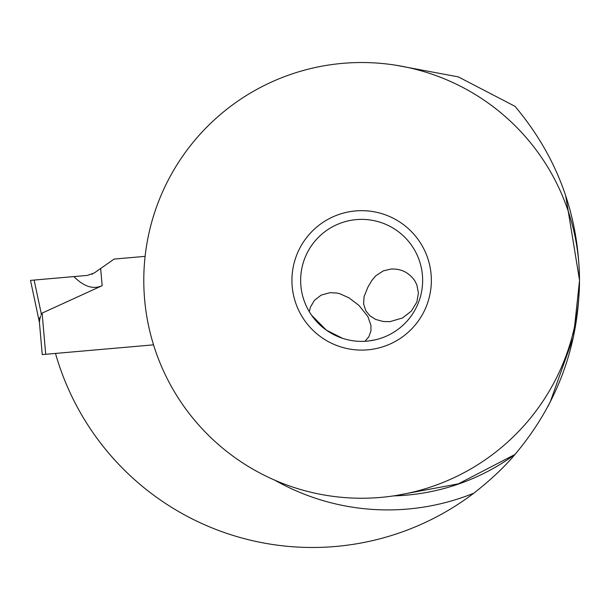 <?xml version="1.0" encoding="UTF-8"?>
<svg xmlns="http://www.w3.org/2000/svg" width="610" height="610" viewBox="0 0 610 610"><rect width="100%" height="100%" fill="white"/><g stroke="black" fill="none" stroke-linecap="round" stroke-linejoin="round"><path stroke-width="0.91" d="M41.655 347.913L42.242 354.585L153.545 344.848M100.658 268.491L114.108 259.075L94.329 272.922L100.658 268.491L102.16 285.678L42.113 313.113L41.396 314.264L34.122 280.066L30.5 280.379L34.122 280.066L30.5 280.379L39.421 322.347L39.864 317.749M145.111 256.36L114.108 259.075L145.111 256.36M73.909 276.582L34.122 280.066L87.543 275.392L94.329 272.922L87.543 275.392L73.909 276.582C83.86 286.654 93.277 289.689 102.16 285.678M41.084 315.08L41.396 314.264M40.565 316.209L39.322 321.226L42.242 354.585L39.322 321.226L40.565 316.209M39.49 318.001L39.246 319.617M274.797 480.184A229.535 229.535 0 0 0 473.825 493.185A267.096 267.096 0 0 1 55.922 354.913A314.676 314.676 0 0 1 55.563 353.419M473.825 493.185C490.867 479.811 504.592 466.902 514.992 454.45L458.423 483.829L396.111 495.495M395.905 65.239L458.308 76.875L514.985 106.315M514.992 454.45A215.589 215.589 0 0 1 393.496 495.899A215.589 215.589 0 0 0 514.992 454.45C557.265 404.232 578.768 346.213 579.5 280.379C578.73 214.567 557.227 156.541 514.985 106.308M565.676 195.558C563.076 187.811 563.076 187.811 565.676 195.558L579.5 280.005M579.5 280.691L573.469 336.804L550.243 401.921C546.621 409.005 546.621 409.005 550.243 401.921M549.442 403.484L547.879 406.55M579.5 280.379A217.854 217.854 0 0 1 361.646 498.24A217.854 217.854 0 0 1 143.785 280.379A217.854 217.854 0 0 1 361.646 62.525A217.854 217.854 0 0 1 579.5 280.379M431.354 280.379A69.715 69.715 0 0 0 361.646 210.671A69.715 69.715 0 0 0 291.931 280.379A69.715 69.715 0 0 0 361.646 350.094A69.715 69.715 0 0 0 431.354 280.379M300.646 280.379A61 61 0 0 0 361.646 341.379A61 61 0 0 0 422.646 280.379A61 61 0 0 0 361.646 219.379A61 61 0 0 0 300.646 280.379M367.67 341.081L365.024 341.287L368.905 336.644L370.918 331.024L370.979 325.534L367.845 316.476L359.023 305.48L349.05 297.878L339.8 293.73L336.69 293.013L330.048 292.678L321.173 295.11L314.409 300.349L310.414 307.181L309.308 311.725L311.527 315.156L326.312 330.109L342.561 338.321M375.867 339.701L368.547 340.99M371.902 280.379L367.983 286.99L364.101 296.567L363.583 303.849L365.84 310.848L369.988 315.866L375.737 319.457L383.347 321.531L389.958 321.645L402.432 317.993L411.361 311.108L416.889 302.003L418.429 292.838L416.828 284.801L414.548 280.379C408.54 272.212 400.602 268.453 390.736 269.086L383.301 270.886L375.737 275.819L371.902 280.379M30.5 280.379L34.122 280.066M91.805 274.325L92.415 274.042M42.113 313.113L45.712 354.28M42.242 354.585L39.322 321.226"/></g></svg>
